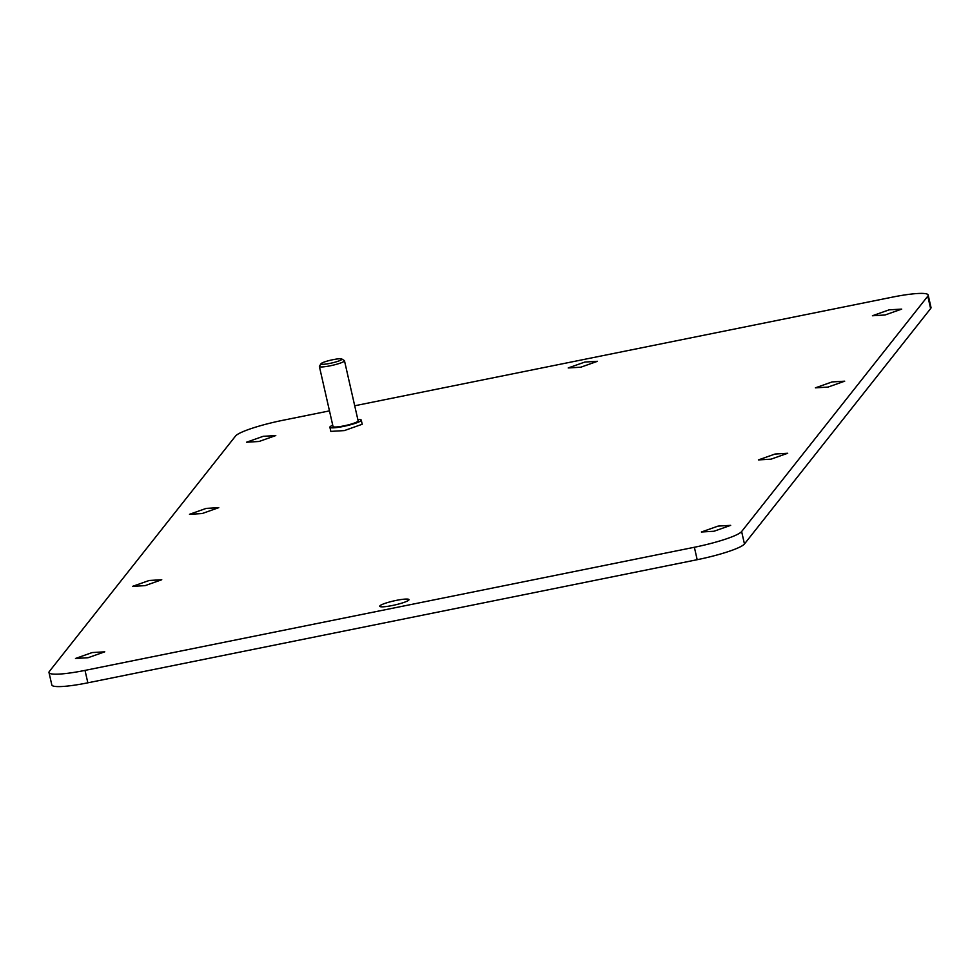 <?xml version="1.0" encoding="UTF-8"?>
<svg xmlns="http://www.w3.org/2000/svg" width="980" height="980" viewBox="0 0 980 980"><rect width="100%" height="100%" fill="white"/><g stroke="black" fill="none" stroke-linecap="round" stroke-linejoin="round"><path stroke-width="1.47" d="M396.386 600.373A15.019 2.095 -12.8 0 0 379.701 606.277A15.019 2.095 -12.8 0 0 392.306 605.518A15.019 2.095 -12.8 0 0 408.991 599.613A15.019 2.095 -12.8 0 0 396.386 600.373M329.476 410.877L282.816 420.298A42.9 5.966 -12.8 0 0 235.543 436.027L49.38 671.41A42.9 5.966 -12.8 0 0 49 672.537L51.83 684.971A42.9 5.966 -12.8 0 0 87.845 682.815L697.184 559.702A42.9 5.966 -12.8 0 0 744.457 543.974L930.62 308.59A42.9 5.966 -12.8 0 0 931 307.463L928.17 295.029A42.9 5.966 -12.8 0 0 892.155 297.185L354.711 405.769M49 672.537A42.9 5.966 -12.8 0 0 85.015 670.394L694.367 547.269A42.9 5.966 -12.8 0 0 741.627 531.54L927.791 296.168A42.9 5.966 -12.8 0 0 928.17 295.029M329.893 427.243L330.836 431.384L344.335 430.588L362.208 424.254L361.265 420.114A16.084 2.242 167.2 0 1 343.404 426.435A16.084 2.242 167.2 0 1 329.893 427.243A16.084 2.242 167.2 0 1 332.735 425.222M88.078 657.715L75.472 658.474L92.145 652.57L104.75 651.823L88.078 657.715M713.991 531.246L701.386 532.005L718.071 526.101L730.676 525.354L713.991 531.246M145.089 585.636L132.484 586.383L149.156 580.491L161.761 579.731L145.089 585.636M771.003 459.167L758.398 459.914L775.082 454.022L787.687 453.262L771.003 459.167M202.101 513.557L189.495 514.304L206.168 508.399L218.773 507.652L202.101 513.557M828.014 387.088L815.409 387.835L832.094 381.93L844.699 381.183L828.014 387.088M885.026 314.997L872.42 315.756L889.105 309.852L901.71 309.104L885.026 314.997M259.112 441.466L246.507 442.225L263.179 436.321L275.784 435.561L259.112 441.466M580.797 367.206L568.192 367.953L584.864 362.049L597.469 361.302L580.797 367.206M341.775 358.974L344.299 360.542A12.875 1.788 167.2 0 1 344.482 360.75A12.875 1.788 167.2 0 1 330.187 365.81A12.875 1.788 167.2 0 1 319.382 366.459A12.875 1.788 167.2 0 1 319.443 366.189L321.06 363.678A10.731 1.495 167.2 0 1 332.918 359.697A10.731 1.495 167.2 0 1 341.775 358.974A10.731 1.495 167.2 0 1 330.003 363.372A10.731 1.495 167.2 0 1 321.06 363.678M344.482 360.75L358.129 420.824A12.875 1.788 167.2 0 1 343.833 425.884A12.875 1.788 167.2 0 1 333.029 426.533L319.382 366.459M357.835 419.514A16.084 2.242 167.2 0 1 361.265 420.114M930.62 308.59L927.791 296.168M744.457 543.974L741.627 531.54M697.184 559.702L694.367 547.269M87.845 682.815L85.015 670.394"/></g></svg>
